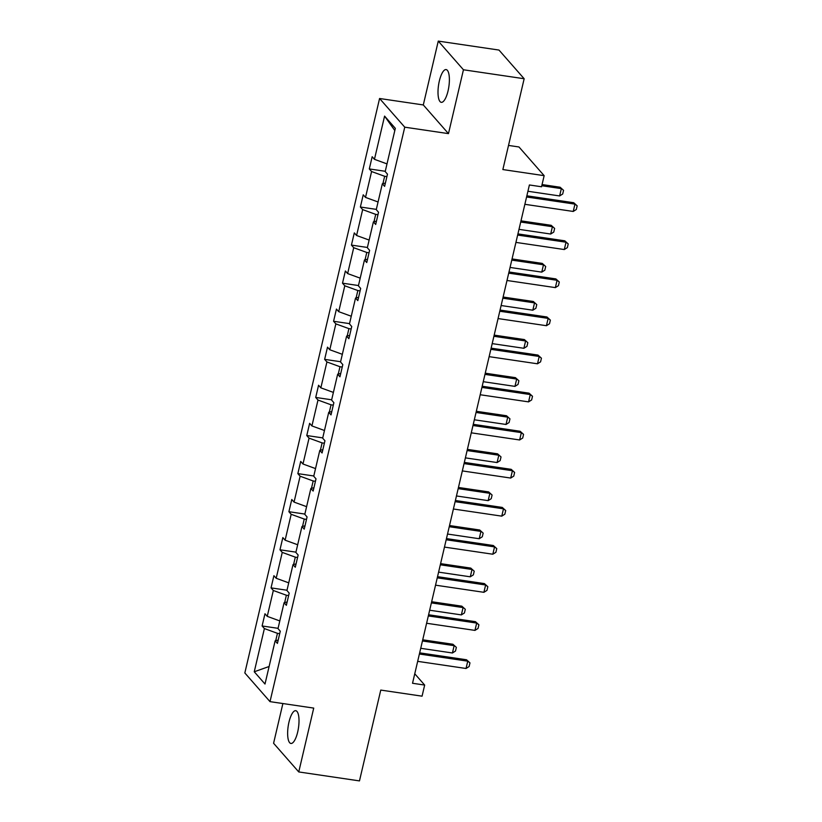 <?xml version="1.0" encoding="UTF-8"?>
<svg xmlns="http://www.w3.org/2000/svg" width="822" height="822" viewBox="0 0 822 822"><rect width="100%" height="100%" fill="white"/><g stroke="black" fill="none" stroke-linecap="round" stroke-linejoin="round"><path stroke-width="1.23" d="M297.677 732.042A16.553 5.209 -81.6 0 0 295.745 710.701A16.553 5.209 -81.6 0 0 288.974 722.117A16.553 5.209 -81.6 0 0 290.906 743.458A16.553 5.209 -81.6 0 0 297.677 732.042M448.052 90.913A16.553 5.209 -81.6 0 0 446.12 69.582A16.553 5.209 -81.6 0 0 439.338 80.998A16.553 5.209 -81.6 0 0 441.28 102.329A16.553 5.209 -81.6 0 0 448.052 90.913M438.27 41.1L423.299 104.949L448.473 133.626L463.444 69.778L438.27 41.1L498.985 50.06L524.159 78.737L502.858 169.558L544.154 175.661L518.98 146.974L508.52 145.432M463.444 69.778L524.159 78.737M282.891 703.54L273.582 743.263L298.756 771.94L359.471 780.9L380.771 690.079L422.066 696.172L424.666 685.065L414.75 673.773M379.579 98.496L244.833 672.961L270.006 701.639L404.753 127.174L379.579 98.496L423.299 104.949M279.706 633.659L277.446 633.33L275.719 640.677M277.446 633.33L264.386 628.563L262.105 625.974L278.062 628.327M269.113 666.498L254.255 671.779L264.386 628.563M279.799 620.939L267.253 616.356L264.972 613.767L262.105 625.974M267.253 616.356L273.325 590.484L271.044 587.884L287.001 590.237M288.738 582.849L276.182 578.277L273.901 575.677L271.044 587.884M276.182 578.277L282.254 552.394L279.973 549.795L295.93 552.148M297.667 544.76L285.121 540.188L282.84 537.588L279.973 549.795M285.121 540.188L291.183 514.305L288.902 511.705L304.87 514.069M306.596 506.671L294.05 502.098L291.769 499.499L288.902 511.705M294.05 502.098L300.122 476.215L297.841 473.626L313.798 475.979M315.535 468.591L302.979 464.009L300.708 461.419L297.841 473.626M302.979 464.009L309.051 438.136L306.77 435.537L322.727 437.89M324.464 430.502L311.918 425.93L309.637 423.33L306.77 435.537M311.918 425.93L317.991 400.047L315.71 397.447L331.667 399.8M333.403 392.413L320.847 387.84L318.566 385.241L315.71 397.447M320.847 387.84L326.92 361.957L324.639 359.368L340.596 361.721M342.332 354.323L329.786 349.751L327.505 347.151L324.639 359.368M329.786 349.751L335.849 323.878L333.578 321.279L349.535 323.632M351.261 316.244L338.715 311.661L336.434 309.072L333.578 321.279M338.715 311.661L344.788 285.789L342.507 283.189L358.464 285.542M360.2 278.155L347.644 273.582L345.374 270.983L342.507 283.189M347.644 273.582L353.717 247.699L351.436 245.1L367.393 247.463M369.129 240.065L356.584 235.493L354.303 232.893L351.436 245.1M356.584 235.493L362.656 209.61L360.375 207.021L376.332 209.374M378.069 201.986L365.513 197.403L363.232 194.814L360.375 207.021M365.513 197.403L371.585 171.531L369.304 168.931L385.261 171.284M386.998 163.897L374.452 159.324L372.171 156.725L369.304 168.931M374.452 159.324L384.583 116.108L395.331 128.355L385.199 171.572L387.481 174.161L384.614 186.368L382.333 183.779L376.26 209.651L378.541 212.251L375.685 224.457L373.404 221.858L367.331 247.741L369.612 250.34L366.746 262.547L364.465 259.947L358.402 285.83L360.673 288.419L357.817 300.626L355.536 298.037L349.463 323.909L351.744 326.509L348.877 338.715L346.607 336.116L340.534 361.999L342.815 364.598L339.948 376.805L337.667 374.205L331.595 400.088L333.876 402.688L331.019 414.894L328.738 412.295L322.666 438.177L324.947 440.767L322.08 452.973L319.799 450.384L313.737 476.257L316.008 478.856L313.151 491.063L310.87 488.463L304.798 514.346L307.079 516.946L304.212 529.152L301.941 526.553L295.869 552.435L298.15 555.025L295.283 567.231L293.002 564.642L286.929 590.515L289.21 593.114L286.354 605.321L284.073 602.721L278 628.604L280.281 631.204L277.415 643.41L275.134 640.811L265.003 684.027L254.255 671.779M544.154 175.661L541.544 186.769L529.399 184.971L412.531 683.267L424.666 685.065M287.125 601.992L284.073 602.721M288.635 595.57L286.375 595.241L284.659 602.588M286.375 595.241L273.325 590.484M296.064 563.913L293.002 564.642M297.574 557.491L295.314 557.152L293.588 564.498M295.314 557.152L282.254 552.394M304.993 525.823L301.941 526.553M306.503 519.401L304.243 519.062L302.527 526.409M304.243 519.062L291.183 514.305M313.932 487.734L310.87 488.463M315.432 481.312L313.182 480.983L311.456 488.33M313.182 480.983L300.122 476.215M322.861 449.655L319.799 450.384M324.371 443.222L322.111 442.894L320.385 450.24M322.111 442.894L309.051 438.136M331.8 411.565L328.738 412.295M333.3 405.143L331.04 404.804L329.324 412.151M331.04 404.804L317.991 400.047M340.729 373.476L337.667 374.205M342.24 367.054L339.979 366.725L338.253 374.072M339.979 366.725L326.92 361.957M349.658 335.386L346.607 336.116M351.169 328.964L348.908 328.636L347.192 335.982M348.908 328.636L335.849 323.878M358.598 297.307L355.536 298.037M360.098 290.885L357.847 290.546L356.121 297.893M357.847 290.546L344.788 285.789M367.526 259.218L364.465 259.947M369.037 252.796L366.776 252.457L365.05 259.803M366.776 252.457L353.717 247.699M376.466 221.128L373.404 221.858M377.966 214.706L375.705 214.378L373.989 221.724M375.705 214.378L362.656 209.61M385.395 183.049L382.333 183.779M386.905 176.617L384.645 176.288L382.918 183.635M384.645 176.288L371.585 171.531M448.473 133.626L404.753 127.174M298.756 771.94L313.727 708.091L270.006 701.639M394.817 130.534L384.583 116.108M278.196 640.081L275.134 640.811M526.583 196.982L574.948 204.123L573.725 202.726L577.167 205.839L576.304 209.497L573.232 211.449L524.868 204.308M526.861 195.811L573.725 202.726M573.232 211.449L574.948 204.123L577.167 205.839M527.929 191.269L559.618 195.944L561.344 188.618L541.79 185.731M560.111 187.231L563.553 190.334L560.111 187.231L542.058 184.56M563.553 190.334L562.7 194.002L559.618 195.944M517.655 235.071L566.019 242.213L564.786 240.815L568.228 243.929L567.375 247.586L564.293 249.539L515.928 242.398M517.922 233.9L564.786 240.815M564.293 249.539L566.019 242.213L568.228 243.929M508.715 273.161L557.08 280.292L555.857 278.905L559.299 282.008L558.436 285.676L555.364 287.618L506.999 280.487M508.993 271.979L555.857 278.905M555.364 287.618L557.08 280.292L559.299 282.008M518.99 229.359L550.689 234.034L552.405 226.708L520.706 222.032M551.182 225.31L554.624 228.424L551.182 225.31L520.984 220.851M554.624 228.424L553.761 232.081L550.689 234.034M510.061 267.438L541.76 272.123L543.476 264.797L511.777 260.112M542.253 263.4L545.695 266.513L542.253 263.4L512.055 258.94M545.695 266.513L544.832 270.171L541.76 272.123M499.786 311.24L548.151 318.381L546.928 316.984L550.37 320.097L549.507 323.765L546.435 325.707L498.07 318.566M500.064 310.069L546.928 316.984M546.435 325.707L548.151 318.381L550.37 320.097M501.122 305.527L532.82 310.202L534.536 302.876L502.848 298.201M533.314 301.489L536.756 304.592L533.314 301.489L503.115 297.03M536.756 304.592L535.903 308.26L532.82 310.202M490.847 349.329L539.211 356.471L537.989 355.073L541.431 358.187L540.578 361.844L537.496 363.797L489.131 356.656M491.124 348.158L537.989 355.073M537.496 363.797L539.211 356.471L541.431 358.187M492.193 343.617L523.891 348.292L525.607 340.966L493.909 336.29M524.385 339.568L527.827 342.682L524.385 339.568L494.186 335.119M527.827 342.682L526.964 346.35L523.891 348.292M481.918 387.419L530.282 394.56L529.06 393.163L532.502 396.276L531.639 399.934L528.567 401.876L480.202 394.745M482.195 386.248L529.06 393.163M528.567 401.876L530.282 394.56L532.502 396.276M483.264 381.696L514.952 386.381L516.678 379.055L484.98 374.38M515.445 377.658L518.888 380.771L515.445 377.658L485.257 373.198M518.888 380.771L518.035 384.429L514.952 386.381M472.989 425.508L521.354 432.639L520.12 431.252L523.563 434.355L522.71 438.023L519.627 439.965L471.263 432.824M473.256 424.327L520.12 431.252M519.627 439.965L521.354 432.639L523.563 434.355M474.325 419.785L506.023 424.46L507.739 417.144L476.041 412.459M506.516 415.747L509.959 418.86L506.516 415.747L476.318 411.288M509.959 418.86L509.095 422.518L506.023 424.46M464.05 463.587L512.414 470.729L511.192 469.331L514.634 472.445L513.771 476.102L510.698 478.055L462.334 470.914M464.327 462.416L511.192 469.331M510.698 478.055L512.414 470.729L514.634 472.445M465.396 457.875L497.094 462.55L498.81 455.224L467.112 450.548M497.587 453.836L501.03 456.94L497.587 453.836L467.389 449.377M501.03 456.94L500.166 460.608L497.094 462.55M455.121 501.677L503.485 508.818L502.263 507.421L505.705 510.534L504.842 514.192L501.769 516.144L453.405 509.003M455.398 500.506L502.263 507.421M501.769 516.144L503.485 508.818L505.705 510.534M456.457 495.964L488.155 500.639L489.871 493.313L458.183 488.638M488.648 491.916L492.09 495.029L488.648 491.916L458.45 487.456M492.09 495.029L491.237 498.687L488.155 500.639M446.182 539.766L494.546 546.897L493.323 545.51L496.765 548.613L495.913 552.281L492.83 554.223L444.466 547.092M446.459 538.595L493.323 545.51M492.83 554.223L494.546 546.897L496.765 548.613M447.528 534.043L479.226 538.729L480.942 531.402L449.244 526.717M479.719 530.005L483.161 533.118L479.719 530.005L449.521 525.546M483.161 533.118L482.298 536.776L479.226 538.729M437.253 577.845L485.617 584.987L484.394 583.589L487.836 586.703L486.973 590.371L483.901 592.313L435.537 585.172M437.53 576.674L484.394 583.589M483.901 592.313L485.617 584.987L487.836 586.703M438.599 572.133L470.287 576.808L472.013 569.482L440.315 564.806M470.78 568.094L474.222 571.198L470.78 568.094L440.592 563.635M474.222 571.198L473.369 574.866L470.287 576.808M428.324 615.935L476.688 623.076L475.455 621.679L478.897 624.792L478.044 628.45L474.962 630.402L426.597 623.261M428.591 614.764L475.455 621.679M474.962 630.402L476.688 623.076L478.897 624.792M429.659 610.222L461.358 614.897L463.074 607.571L431.375 602.896M461.851 606.174L465.293 609.287L461.851 606.174L431.653 601.725M465.293 609.287L464.43 612.955L461.358 614.897M419.384 654.024L467.749 661.165L466.526 659.768L469.968 662.881L469.105 666.539L466.033 668.481L417.668 661.35M419.662 652.853L466.526 659.768M466.033 668.481L467.749 661.165L469.968 662.881M420.73 648.301L452.429 652.987L454.145 645.66L422.446 640.985M452.922 644.263L456.364 647.376L452.922 644.263L422.724 639.804M456.364 647.376L455.501 651.034L452.429 652.987"/></g></svg>
